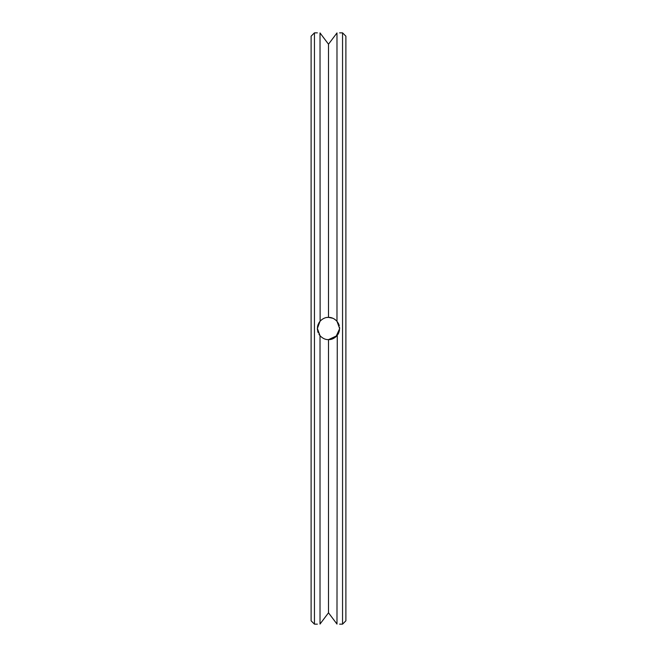 <?xml version="1.0" encoding="UTF-8"?>
<svg xmlns="http://www.w3.org/2000/svg" width="657" height="657" viewBox="0 0 657 657"><rect width="100%" height="100%" fill="white"/><g stroke="black" fill="none" stroke-linecap="round" stroke-linejoin="round"><path stroke-width="0.99" d="M345.894 328.5L345.894 36.192L342.552 32.85L342.552 624.15L345.894 620.808L345.894 328.5M317.372 328.443L320.016 335.702L320.016 624.06C316.543 624.175 316.543 624.175 320.016 624.06C316.543 624.175 316.543 624.175 320.016 624.06L328.5 612.8L336.984 624.06C340.457 624.175 340.457 624.175 336.984 624.06L337.271 335.357M338.486 333.411L338.782 332.771M339.628 328.377L339.579 327.441M339.004 324.821L339.275 325.708M339.094 325.092L338.872 324.468M338.618 323.86L338.38 323.367M320.123 321.174L320.016 32.94C316.543 32.825 316.543 32.825 320.016 32.94C316.543 32.825 316.543 32.825 320.016 32.94L328.5 44.2L336.984 32.94C340.457 32.825 340.457 32.825 336.984 32.94L336.984 321.298C334.339 318.555 331.514 317.249 328.5 317.372L328.5 317.372C325.486 317.249 322.661 318.555 320.016 321.298L318.62 323.384M335.842 336.86L336.984 335.702L339.628 328.5L336.984 321.298M318.957 334.224L319.261 334.709L318.957 334.224M323.03 620.027L328.5 612.8L328.5 339.628C325.486 339.751 322.661 338.445 320.016 335.702L320.444 336.179M336.663 336.072L328.5 339.628L335.916 336.803L339.628 328.689L335.916 336.803L328.5 339.628L335.826 336.877M338.339 333.707L337.936 334.405M337.944 322.612L337.534 322.004M328.533 317.372L332.927 318.284L328.5 317.372L328.5 44.2L323.03 36.973M328.434 317.372L327.022 317.471M317.774 325.527L317.495 326.816M334.733 319.277L333.526 318.571L334.733 319.277M328.393 317.372L327.202 317.446M324.533 318.103L324.082 318.284M323.548 318.53L322.891 318.883M320.37 320.903L321.799 319.614M317.66 331.021L318.193 332.697M319.639 335.234L320.32 336.047M335.357 319.729L334.939 319.425L335.357 319.729M319.121 322.513L320.016 321.298L317.372 328.5L317.635 326.086L317.372 328.525M336.984 335.711L328.5 339.628L336.984 335.702L338.56 333.263M338.593 333.189L339.628 328.5M338.741 332.853L339.505 330.175M333.099 318.366L332.335 318.054M328.5 339.628C331.514 339.751 334.339 338.445 336.984 335.702M336.984 624.06L329.272 613.819M329.157 613.663L328.549 612.866M318.234 324.197L317.996 324.813M317.372 328.615L317.462 329.945M317.635 330.898L317.75 331.374M317.898 331.884L318.169 332.647M319.368 334.865L319.721 335.341M336.877 33.08L329.272 43.181M329.157 43.337L328.549 44.134M317.372 624.15L314.448 624.15L314.448 32.85L317.372 32.85M314.448 624.15L311.106 620.808L311.106 36.192L314.448 32.85M339.628 624.15L342.552 624.15M339.628 32.85L342.552 32.85"/></g></svg>
